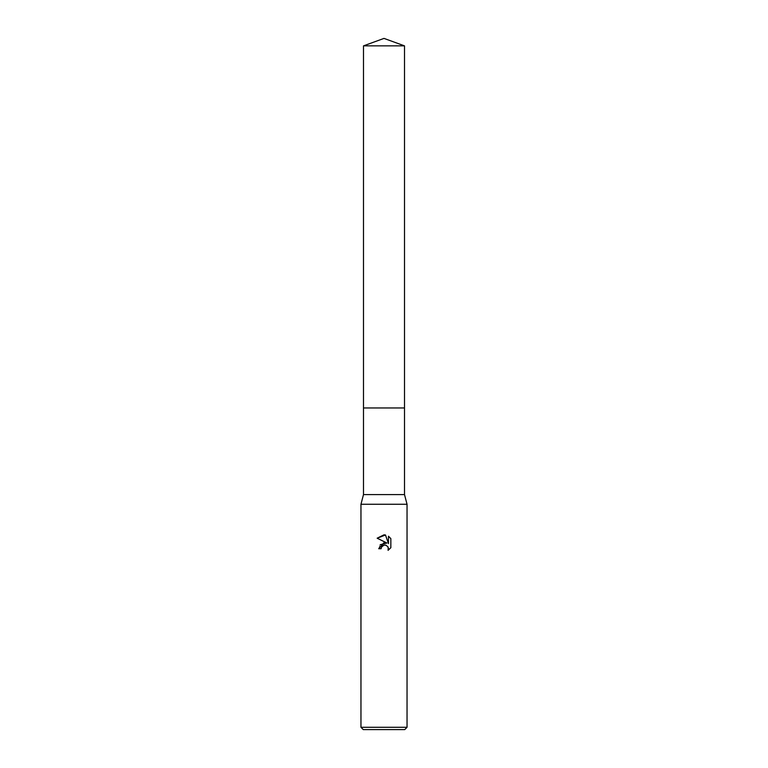 <?xml version="1.0" encoding="UTF-8"?>
<svg xmlns="http://www.w3.org/2000/svg" width="768" height="768" viewBox="0 0 768 768"><rect width="100%" height="100%" fill="white"/><g stroke="black" fill="none" stroke-linecap="round" stroke-linejoin="round"><path stroke-width="0.58" stroke-dasharray="3.84 2.88" d="M404.506 407.962L363.494 407.962L404.506 407.962M404.506 494.592L363.494 494.592M407.04 504.269L360.96 504.269M407.04 727.296L360.96 727.296M404.736 729.6L363.264 729.6M390.845 547.709L390.845 538.627M380.179 544.714L378.701 548.726L381.12 548.726M377.155 538.205L386.938 543.024M385.325 545.059L387.782 546.538M388.474 536.227L388.474 543.59L385.488 534.989M404.506 45.859L363.494 45.859"/><path stroke-width="1.15" d="M363.494 45.859L404.506 45.859L384 38.4L363.494 45.859L363.494 407.962L404.506 407.962L404.506 494.592L407.04 504.269L407.04 727.296L360.96 727.296L363.264 729.6L404.736 729.6L407.04 727.296M404.506 45.859L404.506 407.962L363.494 407.962L363.494 494.592L404.506 494.592M363.494 494.592L360.96 504.269L407.04 504.269M384 545.107L381.514 547.056L381.12 548.726L378.701 548.726L384 542.669L386.938 543.024L377.155 538.205L384 534.826L385.488 534.989L388.474 543.59L388.474 536.227L390.845 538.627L390.845 547.709L388.09 550.349L388.205 547.296L386.208 545.299L384 545.107L385.325 545.059M381.12 548.726L381.37 547.373M387.782 546.538L388.483 548.698L388.09 550.349L390.845 547.709M386.938 543.024L380.179 544.714M381.514 547.056L383.011 545.491M383.395 545.299L383.904 545.136M390.845 538.627L388.474 536.227M385.488 534.989L377.155 538.205M360.96 504.269L360.96 727.296"/></g></svg>
